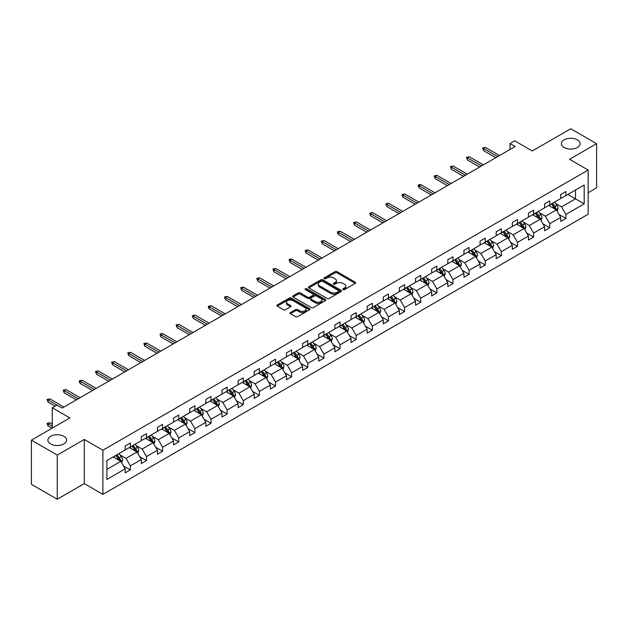 <?xml version="1.0" encoding="UTF-8"?>
<svg xmlns="http://www.w3.org/2000/svg" width="628" height="628" viewBox="0 0 628 628"><rect width="100%" height="100%" fill="white"/><g stroke="black" fill="none" stroke-linecap="round" stroke-linejoin="round"><path stroke-width="0.94" d="M63.868 436.327A9.357 5.401 0 0 0 53.67 435.149A9.357 5.401 0 0 0 47.893 440.142A9.357 5.401 0 0 0 50.633 443.965A9.357 5.401 0 0 0 60.83 445.134A9.357 5.401 0 0 0 66.607 440.142A9.357 5.401 0 0 0 63.868 436.327M577.368 139.856A9.357 5.401 0 0 0 567.17 138.686A9.357 5.401 0 0 0 561.393 143.679A9.357 5.401 0 0 0 564.132 147.502A9.357 5.401 0 0 0 574.33 148.671A9.357 5.401 0 0 0 580.107 143.679A9.357 5.401 0 0 0 577.368 139.856M343.084 289.602A1.005 0.581 0 0 0 344.505 289.602L355.291 283.377A1.437 0.832 0 0 0 355.707 282.788A1.437 0.832 0 0 0 355.291 282.2L337.024 271.657A1.437 0.832 0 0 0 334.991 271.657L324.205 277.882A1.005 0.581 0 0 0 323.915 278.29A1.005 0.581 0 0 0 324.205 278.699A1.005 0.581 0 0 0 325.626 278.699L327.023 277.898A4.592 2.653 0 0 1 333.523 277.898L335.038 278.777A4.592 2.653 0 0 1 336.388 280.645A4.592 2.653 0 0 1 335.038 282.522L333.649 283.33A1.005 0.581 0 0 0 333.35 283.738A1.005 0.581 0 0 0 333.649 284.154A1.005 0.581 0 0 0 335.069 284.154L336.459 283.346A4.592 2.653 0 0 1 342.959 283.346L344.482 284.225A4.592 2.653 0 0 1 345.824 286.101A4.592 2.653 0 0 1 344.482 287.977L343.084 288.778A1.005 0.581 0 0 0 342.794 289.186A1.005 0.581 0 0 0 343.084 289.602L343.084 288.778M588.169 192.725L596.6 187.858L596.6 143.679L570.75 128.756L532.285 150.963L514.709 140.813L509.999 143.529L509.999 149.495M57.25 499.244L84.293 483.639L84.293 439.459L57.25 455.072L57.25 499.244L31.4 484.321L31.4 440.142L69.865 417.934L52.289 407.784L52.289 428.084M57.25 455.072L31.4 440.142M290.434 312.556A1.437 0.832 0 0 0 290.01 313.144A1.437 0.832 0 0 0 290.434 313.725L295.56 316.685A1.437 0.832 0 0 0 297.586 316.685L309.565 309.769A1.437 0.832 0 0 0 309.989 309.188A1.437 0.832 0 0 0 309.565 308.599L291.298 298.057A1.437 0.832 0 0 0 289.265 298.057L277.293 304.965A1.437 0.832 0 0 0 276.87 305.553A1.437 0.832 0 0 0 277.293 306.142L283.479 309.714A1.437 0.832 0 0 0 285.512 309.714L290.638 306.754A1.437 0.832 0 0 0 291.054 306.166A1.437 0.832 0 0 0 290.638 305.585L287.569 303.811A3.839 2.214 0 0 1 286.439 302.241A3.839 2.214 0 0 1 288.809 300.192A3.839 2.214 0 0 1 292.993 300.679L305.027 307.618A3.839 2.214 0 0 1 306.15 309.188A3.839 2.214 0 0 1 303.779 311.237A3.839 2.214 0 0 1 299.595 310.758L297.586 309.596A1.437 0.832 0 0 0 295.56 309.596L290.434 312.556L290.434 313.725L295.56 310.789L295.56 309.596M52.289 407.784L56.991 405.068L62.164 408.059L515.172 146.512L509.999 143.529M84.293 439.459L102.906 450.205L588.169 170.039L588.169 214.211L102.906 494.377L102.906 450.205M596.6 143.679L569.557 159.292L588.169 170.039M327.125 298.465A1.437 0.832 0 0 0 329.158 298.465L341.13 291.549A1.437 0.832 0 0 0 341.554 290.96A1.437 0.832 0 0 0 341.13 290.379L322.863 279.829A1.437 0.832 0 0 0 320.829 279.829L308.858 286.745A1.437 0.832 0 0 0 308.434 287.326A1.437 0.832 0 0 0 308.858 287.914L327.125 298.465M305.757 289.814A1.005 0.581 0 0 1 306.778 289.955L325.328 300.671L313.372 307.579A1.437 0.832 0 0 1 311.339 307.579L293.072 297.028L298.198 294.092L298.198 292.899L293.072 295.859A1.437 0.832 0 0 0 292.656 296.44A1.437 0.832 0 0 0 293.072 297.028L293.072 295.859M298.198 294.092A1.437 0.832 0 0 1 300.231 294.092L300.231 292.899A1.437 0.832 0 0 0 298.198 292.899M300.231 292.899L307.634 297.177A1.437 0.832 0 0 0 309.667 297.177L313.066 295.207A1.437 0.832 0 0 0 313.49 294.626A1.437 0.832 0 0 0 313.066 294.037L305.357 289.587A1.005 0.581 0 0 1 305.059 289.178A1.005 0.581 0 0 1 305.679 288.637A1.005 0.581 0 0 1 306.778 288.762L325.351 299.485A1.437 0.832 0 0 1 325.767 300.074A1.437 0.832 0 0 1 325.351 300.663L325.351 299.485M106.886 460.56L125.184 449.993L125.184 445.998L130.357 443.007L130.357 447.01L141.316 440.683L141.316 436.68L146.489 433.697L146.489 437.7L157.447 431.365L157.447 427.37L162.621 424.387L162.621 428.382L173.579 422.055L173.579 418.052L178.752 415.069L178.752 419.072L189.711 412.745L189.711 408.742L194.876 405.759L194.876 409.754L205.843 403.427L205.843 399.432L211.008 396.441L211.008 400.444L221.974 394.117L221.974 390.114L227.14 387.131L227.14 391.134L238.106 384.799L238.106 380.804L243.272 377.821L243.272 381.816L254.23 375.489L254.23 371.493L259.403 368.503L259.403 372.506L270.362 366.179L270.362 362.175L275.535 359.192L275.535 363.188L286.494 356.861L286.494 352.865L291.667 349.882L291.667 353.878L302.625 347.551L302.625 343.547L307.799 340.564L307.799 344.568L318.757 338.241L318.757 334.237L323.93 331.254L323.93 335.25L334.889 328.923L334.889 324.927L340.054 321.936L340.054 325.94L351.021 319.613L351.021 315.609L356.186 312.626L356.186 316.63L367.152 310.295L367.152 306.299L372.318 303.316L372.318 307.312L383.276 300.985L383.276 296.989L388.449 293.998L388.449 298.002L399.408 291.675L399.408 287.671L404.581 284.688L404.581 288.684L415.54 282.357L415.54 278.361L420.713 275.378L420.713 279.374L431.671 273.047L431.671 269.043L436.845 266.06L436.845 270.064L447.803 263.736L447.803 259.733L452.976 256.75L452.976 260.746L463.935 254.419L463.935 250.423L469.108 247.432L469.108 251.436L480.067 245.108L480.067 241.105L485.232 238.122L485.232 242.125L496.199 235.79L496.199 231.795L501.364 228.812L501.364 232.807L512.33 226.48L512.33 222.485L517.496 219.494L517.496 223.497L528.454 217.17L528.454 213.167L533.627 210.184L533.627 214.179L544.586 207.852L544.586 203.857L549.759 200.874L549.759 204.869L560.718 198.542L560.718 194.539L565.891 191.556L565.891 195.559L584.189 184.993L584.189 203.857L565.891 214.423L565.891 218.418L560.718 221.409L560.718 217.406L549.759 223.733L549.759 227.736L544.586 230.719L544.586 226.724L533.627 233.051L533.627 237.046L528.454 240.029L528.454 236.034L517.496 242.361L517.496 246.364L512.33 249.347L512.33 245.344L501.364 251.671L501.364 255.674L496.199 258.658L496.199 254.662L485.232 260.989L485.232 264.985L480.067 267.975L480.067 263.972L469.108 270.299L469.108 274.303L463.935 277.286L463.935 273.282L452.976 279.617L452.976 283.613L447.803 286.596L447.803 282.6L436.845 288.927L436.845 292.923L431.671 295.914L431.671 291.91L420.713 298.237L420.713 302.241L415.54 305.224L415.54 301.228L404.581 307.555L404.581 311.551L399.408 314.534L399.408 310.538L388.449 316.865L388.449 320.869L383.276 323.852L383.276 319.848L372.318 326.175L372.318 330.179L367.152 333.162L367.152 329.166L356.186 335.493L356.186 339.489L351.021 342.48L351.021 338.476L340.054 344.803L340.054 348.807L334.889 351.79L334.889 347.786L323.93 354.121L323.93 358.117L318.757 361.1L318.757 357.104L307.799 363.431L307.799 367.427L302.625 370.418L302.625 366.414L291.667 372.742L291.667 376.745L286.494 379.728L286.494 375.732L275.535 382.06L275.535 386.055L270.362 389.038L270.362 385.043L259.403 391.37L259.403 395.373L254.23 398.356L254.23 394.353L243.272 400.68L243.272 404.683L238.106 407.666L238.106 403.671L227.14 409.998L227.14 413.993L221.974 416.984L221.974 412.981L211.008 419.308L211.008 423.311L205.843 426.294L205.843 422.291L194.876 428.626L194.876 432.621L189.711 435.604L189.711 431.609L178.752 437.936L178.752 441.931L173.579 444.922L173.579 440.919L162.621 447.246L162.621 451.249L157.447 454.232L157.447 450.237L146.489 456.564L146.489 460.56L141.316 463.543L141.316 459.547L130.357 465.874L130.357 469.877L125.184 472.86L125.184 468.857L106.886 479.423L106.886 460.56M129.321 447.607L136.975 452.027L126.016 458.354L120.027 454.9M126.016 458.354L130.357 465.874M136.975 452.027L141.316 459.547M125.184 449.036L126.016 449.515L130.357 447.01M145.453 438.297L153.106 442.709L142.148 449.036L136.158 445.582M142.148 449.036L146.489 456.564M153.106 442.709L157.447 450.237M141.316 439.726L142.148 440.204L146.489 437.7M161.584 428.979L169.238 433.399L158.272 439.726L152.29 436.272M158.272 439.726L162.621 447.246M169.238 433.399L173.579 440.919M157.447 430.416L158.272 430.894L162.621 428.382M177.716 419.669L185.37 424.088L174.403 430.416L168.422 426.962M174.403 430.416L178.752 437.936M185.37 424.088L189.711 431.609M173.579 421.098L174.403 421.576L178.752 419.072M193.848 410.351L201.494 414.77L190.535 421.098L184.554 417.644M190.535 421.098L194.876 428.626M201.494 414.77L205.843 422.291M189.711 411.787L190.535 412.266L194.876 409.754M209.98 401.041L217.626 405.46L206.667 411.787L200.685 408.333M206.667 411.787L211.008 419.308M217.626 405.46L221.974 412.981M205.843 402.477L206.667 402.948L211.008 400.444M226.104 391.731L233.757 396.142L222.799 402.477L216.817 399.016M222.799 402.477L227.14 409.998M233.757 396.142L238.106 403.671M221.974 393.159L222.799 393.638L227.14 391.134M242.235 382.413L249.889 386.832L238.93 393.159L232.941 389.705M238.93 393.159L243.272 400.68M249.889 386.832L254.23 394.353M238.106 383.849L238.93 384.328L243.272 381.816M258.367 373.103L266.021 377.522L255.062 383.849L249.073 380.395M255.062 383.849L259.403 391.37M266.021 377.522L270.362 385.043M254.23 374.531L255.062 375.01L259.403 372.506M274.499 363.793L282.153 368.204L271.194 374.531L265.204 371.077M271.194 374.531L275.535 382.06M282.153 368.204L286.494 375.732M270.362 365.221L271.194 365.7L275.535 363.188M290.631 354.475L298.284 358.894L287.326 365.221L281.336 361.767M287.326 365.221L291.667 372.742M298.284 358.894L302.625 366.414M286.494 355.911L287.326 356.39L291.667 353.878M306.762 345.165L314.416 349.584L303.45 355.911L297.468 352.457M303.45 355.911L307.799 363.431M314.416 349.584L318.757 357.104M302.625 346.593L303.45 347.072L307.799 344.568M322.894 335.847L330.548 340.266L319.581 346.593L313.6 343.139M319.581 346.593L323.93 354.121M330.548 340.266L334.889 347.786M318.757 337.283L319.581 337.762L323.93 335.25M339.026 326.536L346.672 330.956L335.713 337.283L329.731 333.829M335.713 337.283L340.054 344.803M346.672 330.956L351.021 338.476M334.889 327.973L335.713 328.444L340.054 325.94M355.158 317.226L362.803 321.638L351.845 327.973L345.863 324.511M351.845 327.973L356.186 335.493M362.803 321.638L367.152 329.166M351.021 318.655L351.845 319.134L356.186 316.63M371.281 307.908L378.935 312.328L367.977 318.655L361.995 315.201M367.977 318.655L372.318 326.175M378.935 312.328L383.276 319.848M367.152 309.345L367.977 309.824L372.318 307.312M387.413 298.598L395.067 303.018L384.108 309.345L378.119 305.891M384.108 309.345L388.449 316.865M395.067 303.018L399.408 310.538M383.276 300.027L384.108 300.506L388.449 298.002M403.545 289.288L411.199 293.7L400.24 300.027L394.251 296.573M400.24 300.027L404.581 307.555M411.199 293.7L415.54 301.228M399.408 290.717L400.24 291.196L404.581 288.684M419.677 279.97L427.33 284.39L416.372 290.717L410.382 287.263M416.372 290.717L420.713 298.237M427.33 284.39L431.671 291.91M415.54 281.407L416.372 281.886L420.713 279.374M435.808 270.66L443.462 275.08L432.496 281.407L426.514 277.953M432.496 281.407L436.845 288.927M443.462 275.08L447.803 282.6M431.671 272.089L432.496 272.568L436.845 270.064M451.94 261.342L459.594 265.762L448.627 272.089L442.646 268.635M448.627 272.089L452.976 279.617M459.594 265.762L463.935 273.282M447.803 262.779L448.627 263.258L452.976 260.746M468.072 252.032L475.726 256.452L464.759 262.779L458.778 259.325M464.759 262.779L469.108 270.299M475.726 256.452L480.067 263.972M463.935 253.469L464.759 253.94L469.108 251.436M484.204 242.722L491.85 247.134L480.891 253.469L474.909 250.007M480.891 253.469L485.232 260.989M491.85 247.134L496.199 254.662M480.067 244.151L480.891 244.63L485.232 242.125M500.335 233.404L507.981 237.824L497.023 244.151L491.041 240.697M497.023 244.151L501.364 251.671M507.981 237.824L512.33 245.344M496.199 234.841L497.023 235.319L501.364 232.807M516.459 224.094L524.113 228.514L513.155 234.841L507.173 231.387M513.155 234.841L517.496 242.361M524.113 228.514L528.454 236.034M512.33 225.523L513.155 226.001L517.496 223.497M532.591 214.784L540.245 219.196L529.286 225.523L523.297 222.069M529.286 225.523L533.627 233.051M540.245 219.196L544.586 226.724M528.454 216.213L529.286 216.691L533.627 214.179M548.723 205.466L556.377 209.885L545.418 216.213L539.428 212.759M545.418 216.213L549.759 223.733M556.377 209.885L560.718 217.406M544.586 206.902L545.418 207.373L549.759 204.869M567.853 194.421L575.507 198.841L561.55 206.902L555.56 203.441M561.55 206.902L565.891 214.423M584.189 203.857L575.507 198.841L575.507 190.001L584.189 184.993M84.293 483.639L102.906 494.377M560.718 197.584L561.55 198.063L565.891 195.559M106.886 469.399L120.843 461.337L113.189 456.917M120.843 461.337L125.184 468.857M559.014 214.454L565.891 218.418M542.882 223.764L549.759 227.736M526.751 233.074L533.627 237.046M510.619 242.392L517.496 246.364M494.487 251.702L501.364 255.674M478.355 261.02L485.232 264.985M462.232 270.33L469.108 274.303M446.1 279.641L452.976 283.613M429.968 288.959L436.845 292.923M413.836 298.269L420.713 302.241M397.705 307.579L404.581 311.551M381.573 316.897L388.449 320.869M365.441 326.207L372.318 330.179M349.309 335.525L356.186 339.489M333.178 344.835L340.054 348.807M317.054 354.145L323.93 358.117M300.922 363.463L307.799 367.427M284.79 372.773L291.667 376.745M268.658 382.091L275.535 386.055M252.527 391.401L259.403 395.373M236.395 400.711L243.272 404.683M220.263 410.029L227.14 413.993M204.131 419.339L211.008 423.311M188.008 428.649L194.876 432.621M171.876 437.967L178.752 441.931M155.744 447.277L162.621 451.249M139.612 456.595L146.489 460.56M123.481 465.905L130.357 469.877M343.485 289.744L344.482 289.17A4.592 2.653 0 0 0 345.824 287.294L345.824 286.101M336.388 280.645L336.388 281.846A4.592 2.653 0 0 1 335.038 283.715L334.049 284.296M355.267 283.385L337.024 272.85A1.437 0.832 0 0 0 334.991 272.85L324.605 278.84M341.13 290.379L341.13 291.549L322.863 281.022A1.437 0.832 0 0 0 320.829 281.022L308.874 287.93M338.594 291.376A1.005 0.581 0 0 0 338.885 290.96A1.005 0.581 0 0 0 338.594 290.552L322.556 281.297A1.005 0.581 0 0 0 321.136 281.297L319.668 282.145A4.592 2.653 0 0 0 318.317 284.021A4.592 2.653 0 0 0 319.668 285.897L330.626 292.224A4.592 2.653 0 0 0 337.126 292.224L338.594 291.376L338.594 292.57A1.005 0.581 0 0 0 338.885 292.153L338.885 290.96M318.317 284.021L318.317 285.214A4.592 2.653 0 0 0 319.668 287.09L319.668 285.897M338.594 292.57L337.126 293.417A4.592 2.653 0 0 1 330.626 293.417L319.668 287.09M300.231 294.092L307.634 298.371A1.437 0.832 0 0 0 309.667 298.371L313.066 296.408A1.437 0.832 0 0 0 313.49 295.819L313.49 294.626M315.327 301.613A3.839 2.214 0 0 0 319.511 302.092A3.839 2.214 0 0 0 321.881 300.043A3.839 2.214 0 0 0 320.759 298.481L316.52 296.031A1.437 0.832 0 0 0 314.487 296.031L311.088 297.994A1.437 0.832 0 0 0 310.672 298.583A1.437 0.832 0 0 0 311.088 299.164L315.327 301.613L315.327 302.806A3.839 2.214 0 0 0 319.511 303.285A3.839 2.214 0 0 0 321.881 301.236L321.881 300.043M310.672 298.583L310.672 299.776A1.437 0.832 0 0 0 311.088 300.357L311.088 299.164M315.327 302.806L311.088 300.357M306.15 309.188L306.15 310.381A3.839 2.214 0 0 1 303.779 312.43A3.839 2.214 0 0 1 299.595 311.951L297.586 310.789A1.437 0.832 0 0 0 295.56 310.789M286.439 302.241L286.439 303.434A3.839 2.214 0 0 0 287.569 305.004L287.569 303.811M290.615 306.762L287.569 305.004M309.549 309.785L291.298 299.25A1.437 0.832 0 0 0 289.265 299.25L277.309 306.15L277.293 304.965M557.162 211.244L558.111 208.496A3.878 2.237 -120 0 0 556.879 205.199L554.555 202.098M550.395 206.431L549.382 205.089M555.804 209.556L556.023 208.669A3.878 2.237 -120 0 0 554.909 206.337L552.593 203.236M551.62 203.794L554.171 207.209A1.97 1.138 60 0 1 554.532 207.805L556.023 208.669M551.353 203.951L553.668 207.052A3.878 2.237 60 0 1 554.634 208.881M497.643 156.631L483.56 148.498L483.56 150.649L482.626 147.965L483.56 148.498L485.42 147.431L499.503 155.556M483.56 150.649L495.782 157.707M482.626 147.965L485.42 147.431M541.03 220.561L541.98 217.814A3.878 2.237 -120 0 0 540.747 214.509L538.424 211.416M534.263 215.742L533.25 214.399M539.672 218.866L539.892 217.979A3.878 2.237 -120 0 0 538.785 215.647L536.461 212.547M535.488 213.112L538.047 216.519A1.97 1.138 60 0 1 538.4 217.115L539.892 217.979M535.221 213.261L537.537 216.362A3.878 2.237 60 0 1 538.502 218.191M524.898 229.872L525.848 227.124A3.878 2.237 -120 0 0 524.615 223.827L522.292 220.726M518.131 225.052L517.127 223.709M523.54 228.184L523.76 227.289A3.878 2.237 -120 0 0 522.653 224.957L520.329 221.865M519.356 222.422L521.915 225.829A1.97 1.138 60 0 1 522.268 226.433L523.76 227.289M519.089 222.579L521.413 225.68A3.878 2.237 60 0 1 522.378 227.509M481.511 165.949L467.428 157.816L467.428 159.967L466.502 157.275L467.428 157.816L469.289 156.741L483.372 164.874M467.428 159.967L479.651 167.024M466.502 157.275L469.289 156.741M465.379 175.259L451.296 167.127L451.296 169.277L450.37 166.593L451.296 167.127L453.157 166.051L467.24 174.184M451.296 169.277L463.519 176.335M450.37 166.593L453.157 166.051M508.766 239.182L509.724 236.442A3.878 2.237 -120 0 0 508.484 233.137L506.16 230.036M502 234.37L500.995 233.027M507.408 237.494L507.628 236.607A3.878 2.237 -120 0 0 506.521 234.275L504.198 231.175M503.224 231.732L505.783 235.147A1.97 1.138 60 0 1 506.137 235.743L507.628 236.607M502.957 231.889L505.281 234.99A3.878 2.237 60 0 1 506.247 236.819M449.248 184.569L435.165 176.444L435.165 178.588L434.238 175.903L435.165 176.444L437.025 175.369L451.116 183.494M435.165 178.588L447.387 185.645M434.238 175.903L437.025 175.369M492.642 248.5L493.592 245.752A3.878 2.237 -120 0 0 492.352 242.455L490.028 239.354M485.868 243.68L484.863 242.337M491.284 246.804L491.496 245.917A3.878 2.237 -120 0 0 490.39 243.586L488.066 240.485M487.093 241.05L489.652 244.457A1.97 1.138 60 0 1 490.013 245.061L491.496 245.917M486.826 241.207L489.149 244.3A3.878 2.237 60 0 1 490.115 246.129M433.124 193.887L419.033 185.755L419.033 187.905L418.107 185.221L419.033 185.755L420.901 184.679L434.984 192.812M419.033 187.905L431.255 194.963M418.107 185.221L419.143 184.616L420.901 184.679M476.511 257.81L477.461 255.062A3.878 2.237 -120 0 0 476.22 251.765L473.905 248.664M469.736 252.998L468.731 251.647M475.153 256.122L475.365 255.227A3.878 2.237 -120 0 0 474.258 252.896L471.934 249.803M470.969 250.36L473.52 253.775A1.97 1.138 60 0 1 473.881 254.371L475.365 255.227M470.694 250.517L473.017 253.618A3.878 2.237 60 0 1 473.983 255.447M416.992 203.197L402.909 195.065L402.909 197.216L401.975 194.531L402.909 195.065L404.77 193.989L418.852 202.122M402.909 197.216L415.132 204.273M401.975 194.531L404.77 193.989M460.379 267.128L461.329 264.38A3.878 2.237 -120 0 0 460.089 261.075L457.773 257.982M453.604 262.308L452.6 260.965M459.021 265.432L459.233 264.545A3.878 2.237 -120 0 0 458.126 262.214L455.802 259.113M454.837 259.67L457.388 263.085A1.97 1.138 60 0 1 457.749 263.681L459.233 264.545M454.562 259.827L456.886 262.928A3.878 2.237 60 0 1 457.851 264.757M400.86 212.515L386.777 204.383L386.777 206.526L385.843 203.841L386.777 204.383L388.638 203.307L402.721 211.44M386.777 206.526L399 213.583M385.843 203.841L388.638 203.307M444.247 276.438L445.197 273.69A3.878 2.237 -120 0 0 443.957 270.393L441.641 267.293M437.473 271.618L436.468 270.276M442.889 274.742L443.109 273.855A3.878 2.237 -120 0 0 441.994 271.524L439.671 268.423M438.705 268.988L441.256 272.395A1.97 1.138 60 0 1 441.617 272.999L443.109 273.855M438.43 269.145L440.754 272.238A3.878 2.237 60 0 1 441.72 274.075M384.729 221.825L370.646 213.693L370.646 215.844L369.711 213.159L370.646 213.693L372.506 212.617L386.589 220.75M370.646 215.844L382.868 222.901M369.711 213.159L372.506 212.617M428.115 285.748L429.065 283A3.878 2.237 -120 0 0 427.833 279.703L425.509 276.603M421.341 280.936L420.336 279.593M426.757 284.06L426.977 283.173A3.878 2.237 -120 0 0 425.863 280.842L423.547 277.741M422.573 278.298L425.125 281.713A1.97 1.138 60 0 1 425.486 282.31L426.977 283.173M422.306 278.455L424.622 281.556A3.878 2.237 60 0 1 425.588 283.385M368.597 231.135L354.514 223.003L354.514 225.154L353.58 222.469L354.514 223.003L356.374 221.935L370.457 230.06M354.514 225.154L366.736 232.211M353.58 222.469L356.374 221.935M411.984 295.066L412.934 292.318A3.878 2.237 -120 0 0 411.701 289.013L409.377 285.921M405.217 290.246L404.204 288.904M410.626 293.37L410.845 292.483A3.878 2.237 -120 0 0 409.731 290.152L407.415 287.051M406.442 287.616L408.993 291.023A1.97 1.138 60 0 1 409.354 291.62L410.845 292.483M406.175 287.765L408.49 290.866A3.878 2.237 60 0 1 409.456 292.695M395.852 304.376L396.802 301.628A3.878 2.237 -120 0 0 395.569 298.331L393.246 295.231M389.085 299.564L388.073 298.214M394.494 302.688L394.714 301.793A3.878 2.237 -120 0 0 393.607 299.462L391.283 296.369M390.31 296.926L392.869 300.333A1.97 1.138 60 0 1 393.222 300.938L394.714 301.793M390.043 297.083L392.359 300.184A3.878 2.237 60 0 1 393.324 302.013M379.72 313.686L380.67 310.946A3.878 2.237 -120 0 0 379.438 307.642L377.114 304.541M372.954 308.874L371.949 307.532M378.362 311.998L378.582 311.111A3.878 2.237 -120 0 0 377.475 308.78L375.151 305.679M374.178 306.236L376.737 309.651A1.97 1.138 60 0 1 377.09 310.248L378.582 311.111M373.911 306.393L376.235 309.494A3.878 2.237 60 0 1 377.2 311.323M363.588 323.004L364.546 320.256A3.878 2.237 -120 0 0 363.306 316.959L360.982 313.859M356.822 318.184L355.817 316.842M362.23 321.308L362.45 320.421A3.878 2.237 -120 0 0 361.343 318.09L359.02 314.989M358.046 315.554L360.605 318.961A1.97 1.138 60 0 1 360.967 319.566L362.45 320.421M357.779 315.711L360.103 318.804A3.878 2.237 60 0 1 361.069 320.633M347.465 332.314L348.414 329.567A3.878 2.237 -120 0 0 347.174 326.27L344.851 323.169M340.69 327.502L339.685 326.152M346.106 330.626L346.318 329.731A3.878 2.237 -120 0 0 345.212 327.4L342.888 324.307M341.915 324.864L344.474 328.279A1.97 1.138 60 0 1 344.835 328.876L346.318 329.731M341.648 325.021L343.971 328.122A3.878 2.237 60 0 1 344.937 329.951M331.333 341.632L332.283 338.885A3.878 2.237 -120 0 0 331.042 335.58L328.727 332.487M324.558 336.812L323.553 335.47M329.975 339.936L330.187 339.049A3.878 2.237 -120 0 0 329.08 336.718L326.756 333.617M325.791 334.175L328.342 337.589A1.97 1.138 60 0 1 328.703 338.186L330.187 339.049M325.516 334.332L327.84 337.432A3.878 2.237 60 0 1 328.805 339.261M315.201 350.942L316.151 348.195A3.878 2.237 -120 0 0 314.911 344.898L312.595 341.797M308.426 346.122L307.422 344.78M313.843 349.246L314.055 348.359A3.878 2.237 -120 0 0 312.948 346.028L310.625 342.927M309.659 343.492L312.21 346.899A1.97 1.138 60 0 1 312.571 347.504L314.055 348.359M309.384 343.649L311.708 346.75A3.878 2.237 60 0 1 312.673 348.579M299.069 360.252L300.019 357.505A3.878 2.237 -120 0 0 298.787 354.208L296.463 351.107M292.295 355.44L291.29 354.098M297.711 358.564L297.931 357.677A3.878 2.237 -120 0 0 296.816 355.346L294.493 352.245M293.527 352.803L296.078 356.217A1.97 1.138 60 0 1 296.44 356.814L297.931 357.677M293.252 352.96L295.576 356.06A3.878 2.237 60 0 1 296.542 357.889M282.938 369.57L283.887 366.823A3.878 2.237 -120 0 0 282.655 363.526L280.331 360.425M276.171 364.75L275.158 363.408M281.579 367.875L281.799 366.988A3.878 2.237 -120 0 0 280.685 364.656L278.369 361.555M277.395 362.121L279.947 365.527A1.97 1.138 60 0 1 280.308 366.124L281.799 366.988M277.129 362.27L279.444 365.37A3.878 2.237 60 0 1 280.41 367.199M266.806 378.88L267.756 376.133A3.878 2.237 -120 0 0 266.523 372.836L264.2 369.735M260.039 374.068L259.026 372.718M265.448 377.192L265.668 376.298A3.878 2.237 -120 0 0 264.553 373.966L262.237 370.873M261.264 371.431L263.823 374.838A1.97 1.138 60 0 1 264.176 375.442L265.668 376.298M260.997 371.588L263.313 374.688A3.878 2.237 60 0 1 264.278 376.517M352.465 240.453L338.382 232.321L338.382 234.472L337.448 232.98L337.448 231.779L338.382 232.321L340.243 231.245L354.325 239.378M338.382 234.472L350.605 241.529M337.448 231.779L340.243 231.245M336.333 249.763L322.25 241.631L322.25 243.782L321.324 241.097L322.25 241.631L324.111 240.555L338.194 248.688M322.25 243.782L334.473 250.839M321.324 241.097L324.111 240.555M320.202 259.074L306.119 250.949L306.119 253.092L305.192 250.407L306.119 250.949L307.979 249.873L322.062 257.998M306.119 253.092L318.341 260.149M305.192 250.407L307.979 249.873M304.07 268.392L289.987 260.259L289.987 262.41L289.061 259.725L289.987 260.259L291.847 259.183L305.938 267.316M289.987 262.41L302.209 269.467M289.061 259.725L290.097 259.121L291.847 259.183M287.946 277.702L273.855 269.569L273.855 271.72L272.929 269.035L273.855 269.569L275.723 268.494L289.806 276.626M273.855 271.72L286.078 278.777M272.929 269.035L275.723 268.494M271.814 287.02L257.731 278.887L257.731 281.038L256.797 278.345L257.731 278.887L259.592 277.811L273.675 285.944M257.731 281.038L269.954 288.087M256.797 278.345L259.592 277.811M255.682 296.33L241.599 288.197L241.599 290.348L240.665 287.663L241.599 288.197L243.46 287.122L257.543 295.254M241.599 290.348L253.822 297.405M240.665 287.663L243.46 287.122M239.551 305.64L225.468 297.507L225.468 299.658L224.534 296.973L225.468 297.507L227.328 296.44L241.411 304.564M225.468 299.658L237.69 306.715M224.534 296.973L227.328 296.44M223.419 314.958L209.336 306.825L209.336 308.976L208.402 307.485L208.402 306.283L209.336 306.825L211.196 305.75L225.279 313.882M209.336 308.976L221.558 316.033M208.402 306.283L211.196 305.75M207.287 324.268L193.204 316.135L193.204 318.286L192.278 315.601L193.204 316.135L195.065 315.06L209.148 323.192M193.204 318.286L205.427 325.343M192.278 315.601L195.065 315.06M250.674 388.19L251.624 385.451A3.878 2.237 -120 0 0 250.391 382.146L248.068 379.045M243.907 383.378L242.903 382.036M249.316 386.503L249.536 385.616A3.878 2.237 -120 0 0 248.429 383.284L246.105 380.183M245.132 380.741L247.691 384.155A1.97 1.138 60 0 1 248.044 384.752L249.536 385.616M244.865 380.898L247.189 383.998A3.878 2.237 60 0 1 248.154 385.828M191.155 333.578L177.072 325.453L177.072 327.596L176.146 324.911L177.072 325.453L178.933 324.378L193.016 332.51M177.072 327.596L189.295 334.653M176.146 324.911L178.933 324.378M234.542 397.508L235.492 394.761A3.878 2.237 -120 0 0 234.26 391.464L231.936 388.363M227.776 392.688L226.771 391.346M233.184 395.813L233.404 394.926A3.878 2.237 -120 0 0 232.297 392.594L229.974 389.493M229 390.059L231.559 393.466A1.97 1.138 60 0 1 231.913 394.07L233.404 394.926M228.733 390.216L231.057 393.309A3.878 2.237 60 0 1 232.022 395.145M175.024 342.896L160.941 334.763L160.941 336.914L160.014 334.229L160.941 334.763L162.801 333.688L176.884 341.82M160.941 336.914L173.163 343.971M160.014 334.229L161.043 333.625L162.801 333.688M218.411 406.818L219.368 404.071A3.878 2.237 -120 0 0 218.128 400.774L215.804 397.673M211.644 402.006L210.639 400.656M217.053 405.131L217.272 404.236A3.878 2.237 -120 0 0 216.165 401.912L213.842 398.811M212.868 399.369L215.428 402.784A1.97 1.138 60 0 1 215.789 403.38L217.272 404.236M212.602 399.526L214.925 402.627A3.878 2.237 60 0 1 215.891 404.456M158.892 352.206L144.809 344.073L144.809 346.224L143.883 343.54L144.809 344.073L146.677 342.998L160.76 351.131M144.809 346.224L157.031 353.281M143.883 343.54L146.677 342.998M202.287 416.136L203.236 413.389A3.878 2.237 -120 0 0 201.996 410.084L199.673 406.991M195.512 411.316L194.507 409.974M200.929 414.441L201.141 413.554A3.878 2.237 -120 0 0 200.034 411.222L197.71 408.122M196.745 408.687L199.296 412.094A1.97 1.138 60 0 1 199.657 412.69L201.141 413.554M196.47 408.836L198.793 411.937A3.878 2.237 60 0 1 199.759 413.766M142.768 361.524L128.685 353.391L128.685 355.542L127.751 352.85L128.685 353.391L130.546 352.316L144.628 360.448M128.685 355.542L140.9 362.591M127.751 352.85L130.546 352.316M186.155 425.446L187.105 422.699A3.878 2.237 -120 0 0 185.864 419.402L183.549 416.301M179.38 420.627L178.376 419.284M184.797 423.759L185.009 422.864A3.878 2.237 -120 0 0 183.902 420.532L181.578 417.432M180.613 417.997L183.164 421.404A1.97 1.138 60 0 1 183.525 422.008L185.009 422.864M180.338 418.154L182.662 421.255A3.878 2.237 60 0 1 183.627 423.084M126.636 370.834L112.553 362.701L112.553 364.852L111.619 362.168L112.553 362.701L114.414 361.626L128.497 369.759M112.553 364.852L124.776 371.909M111.619 362.168L114.414 361.626M170.023 434.757L170.973 432.017A3.878 2.237 -120 0 0 169.733 428.712L167.417 425.611M163.249 429.945L162.244 428.602M168.665 433.069L168.877 432.182A3.878 2.237 -120 0 0 167.77 429.85L165.447 426.75M164.481 427.307L167.032 430.722A1.97 1.138 60 0 1 167.393 431.318L168.877 432.182M164.206 427.464L166.53 430.565A3.878 2.237 60 0 1 167.495 432.394M110.504 380.144L96.422 372.012L96.422 374.162L95.487 371.478L96.422 372.012L98.282 370.944L112.365 379.069M96.422 374.162L108.644 381.22M95.487 371.478L98.282 370.944M153.891 444.075L154.841 441.327A3.878 2.237 -120 0 0 153.609 438.03L151.285 434.929M147.117 439.255L146.112 437.912M152.533 442.379L152.753 441.492A3.878 2.237 -120 0 0 151.638 439.16L149.323 436.06M148.349 436.625L150.901 440.032A1.97 1.138 60 0 1 151.262 440.636L152.753 441.492M148.075 436.774L150.398 439.875A3.878 2.237 60 0 1 151.364 441.704M94.373 389.462L80.29 381.329L80.29 383.48L79.356 381.989L79.356 380.788L80.29 381.329L82.15 380.254L96.233 388.387M80.29 383.48L92.512 390.538M79.356 380.788L82.15 380.254M137.76 453.385L138.709 450.637A3.878 2.237 -120 0 0 137.477 447.34L135.153 444.239M130.993 448.573L129.98 447.222M136.402 451.697L136.621 450.802A3.878 2.237 -120 0 0 135.507 448.47L133.191 445.378M132.218 445.935L134.769 449.342A1.97 1.138 60 0 1 135.13 449.946L136.621 450.802M131.951 446.092L134.266 449.193A3.878 2.237 60 0 1 135.232 451.022M78.241 398.772L64.158 390.64L64.158 392.79L63.224 390.106L64.158 390.64L66.019 389.564L80.101 397.697M64.158 392.79L76.38 399.848M63.224 390.106L66.019 389.564M121.628 462.695L122.578 459.955A3.878 2.237 -120 0 0 121.345 456.65L119.022 453.549M114.861 457.883L113.849 456.54M120.27 461.007L120.49 460.12A3.878 2.237 -120 0 0 119.383 457.788L117.059 454.688M116.086 455.245L118.645 458.66A1.97 1.138 60 0 1 118.998 459.256L120.49 460.12M115.819 455.402L118.135 458.503A3.878 2.237 60 0 1 119.1 460.332M48.026 425.98L47.1 423.296L49.887 422.762L48.026 423.837L48.026 425.98L51.975 428.265M47.1 423.296L52.289 426.294M49.887 422.762L52.289 424.143M56.944 405.099L48.026 399.958L48.026 402.101L47.1 399.416L48.026 399.958L49.887 398.882L63.97 407.015M48.026 402.101L55.076 406.175M47.1 399.416L49.887 398.882M344.482 289.17L344.482 287.977M333.649 284.154L333.649 283.33M335.038 283.715L335.038 282.522M324.205 278.699L324.205 277.882M334.991 272.85L334.991 271.657M337.024 272.85L337.024 271.657M355.291 283.377L355.291 282.2M308.858 287.914L308.858 286.745M320.829 281.022L320.829 279.829M322.863 281.022L322.863 279.829M330.626 293.417L330.626 292.224M337.126 293.417L337.126 292.224M307.634 298.371L307.634 297.177M309.667 298.371L309.667 297.177M313.066 296.408L313.066 295.207M306.778 289.955L306.778 288.762M297.586 310.789L297.586 309.596M299.595 311.951L299.595 310.758M290.638 306.754L290.638 305.585M289.265 299.25L289.265 298.057M291.298 299.25L291.298 298.057M309.565 309.769L309.565 308.599M556.094 209.721L558.088 208.575M554.909 206.337L556.879 205.199M552.569 207.687L553.668 207.052M539.97 219.039L541.956 217.885M538.785 215.647L540.747 214.509M536.438 216.998L537.537 216.362M523.838 228.349L525.824 227.203M522.653 224.957L524.615 223.827M520.306 226.316L521.413 225.68M507.707 237.667L509.693 236.513M506.521 234.275L508.484 233.137M504.174 235.626L505.281 234.99M491.575 246.977L493.561 245.831M490.39 243.586L492.352 242.455M488.042 244.936L489.149 244.3M475.443 256.287L477.437 255.141M474.258 252.896L476.22 251.765M471.918 254.254L473.017 253.618M459.311 265.605L461.305 264.451M458.126 262.214L460.089 261.075M455.787 263.564L456.886 262.928M443.18 274.915L445.174 273.769M441.994 271.524L443.957 270.393M439.655 272.882L440.754 272.238M427.048 284.225L429.042 283.079M425.863 280.842L427.833 279.703M423.523 282.192L424.622 281.556M410.916 293.543L412.91 292.389M409.731 290.152L411.701 289.013M407.391 291.502L408.49 290.866M394.792 302.853L396.778 301.707M393.607 299.462L395.569 298.331M391.26 300.82L392.359 300.184M378.66 312.171L380.647 311.017M377.475 308.78L379.438 307.642M375.128 310.13L376.235 309.494M362.529 321.481L364.515 320.335M361.343 318.09L363.306 316.959M358.996 319.44L360.103 318.804M346.397 330.791L348.383 329.645M345.212 327.4L347.174 326.27M342.864 328.758L343.971 328.122M330.265 340.109L332.259 338.955M329.08 336.718L331.042 335.58M326.741 338.068L327.84 337.432M314.133 349.419L316.127 348.273M312.948 346.028L314.911 344.898M310.609 347.386L311.708 346.75M298.002 358.729L299.996 357.583M296.816 355.346L298.787 354.208M294.477 356.696L295.576 356.06M281.87 368.047L283.864 366.893M280.685 364.656L282.655 363.526M278.345 366.006L279.444 365.37M265.738 377.357L267.732 376.211M264.553 373.966L266.523 372.836M262.214 375.324L263.313 374.688M249.614 386.675L251.6 385.521M248.429 383.284L250.391 382.146M246.082 384.634L247.189 383.998M233.483 395.985L235.469 394.839M232.297 392.594L234.26 391.464M229.95 393.944L231.057 393.309M217.351 405.296L219.337 404.149M216.165 401.912L218.128 400.774M213.818 403.262L214.925 402.627M201.219 414.613L203.205 413.46M200.034 411.222L201.996 410.084M197.687 412.572L198.793 411.937M185.087 423.924L187.081 422.777M183.902 420.532L185.864 419.402M181.563 421.89L182.662 421.255M168.956 433.234L170.949 432.088M167.77 429.85L169.733 428.712M165.431 431.2L166.53 430.565M152.824 442.552L154.818 441.398M151.638 439.16L153.609 438.03M149.299 440.511L150.398 439.875M136.692 451.862L138.686 450.716M135.507 448.47L137.477 447.34M133.167 449.829L134.266 449.193M120.568 461.18L122.554 460.026M119.383 457.788L121.345 456.65M117.036 459.139L118.135 458.503"/></g></svg>
